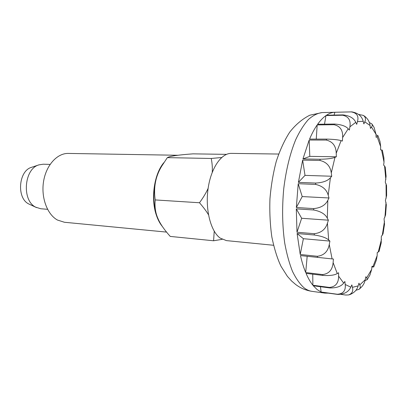 <?xml version="1.0" encoding="UTF-8"?>
<svg xmlns="http://www.w3.org/2000/svg" width="407" height="407" viewBox="0 0 407 407"><rect width="100%" height="100%" fill="white"/><g stroke="black" fill="none" stroke-linecap="round" stroke-linejoin="round"><path stroke-width="0.61" d="M278.663 154.044L231.329 153.388C221.286 153.052 210.801 168.335 208.023 189.092C205.169 209.824 210.775 231.395 220.151 238.08L226.414 240.608L273.524 245.268M50.081 164.408L43.254 164.204L38.955 164.86C24.049 168.737 21.586 200.509 35.704 207.173L40.746 208.745L47.553 209.31M38.955 164.86L31.568 167.318C18.534 170.737 16.402 198.117 28.744 203.953L36.549 207.611M328.256 293.137L324.883 293.111L321.581 292.226L337.81 294.444C344.327 294.266 348.657 291.839 350.793 287.174L351.846 284.9L352.437 287.342C353.413 291.097 352.116 293.63 348.545 294.948L345.711 295.034L340.969 294.393M337.362 294.251L321.118 292.033L317.129 289.575L313.304 285.77L329.848 287.947C336.569 288.044 341.173 286.426 343.661 283.099L344.882 281.481L345.212 284.488C345.889 290.573 343.274 293.829 337.362 294.251L337.81 294.444M376.002 134.793L377.93 135.617L377.147 136.716L376.109 137.322L375.982 134.218L374.084 127.467L373.107 125.819M321.118 292.033L320.457 286.711M312.881 285.251C310.399 282.148 308.124 278.19 306.054 273.377L322.888 275.417C329.772 275.824 334.559 275.203 337.25 273.56L338.573 272.761L338.599 276.16C338.649 283.053 335.597 286.808 329.441 287.423L312.881 285.251L312.744 274.186M373.763 266.911L376.363 260.073L377.162 255.591L377.228 252.564L379.039 251.475L381.206 242.898L381.313 236.447L383.018 233.923L384.529 224.206L384.076 218.778L385.577 215.018L386.319 204.797L385.414 200.422L386.625 195.533L386.553 185.455L385.276 182.234L386.095 176.267L385.22 166.982L383.643 165.079L384.015 162.144L383.923 158.008L382.341 150.142L380.555 149.817L380.687 146.724L380.011 141.514L377.955 135.684M367.272 279.578L369.953 274.995L371.662 269.378L371.988 266.275L373.758 266.931L371.912 267.002M359.33 289.123L361.564 286.971C363.512 284.859 364.728 282.448 365.216 279.751L365.801 276.735L366.727 277.767L367.211 279.675L365.043 280.545M348.753 294.897L349.806 294.607C354.232 292.842 357.005 289.937 358.135 285.907L358.969 283.17L359.757 284.936C360.577 286.681 360.378 288.125 359.167 289.265L355.881 290.303M305.703 272.542C303.668 267.618 301.923 261.966 300.468 255.581L333.425 259.04L333.114 262.596C332.488 269.831 328.968 273.825 322.553 274.577L305.703 272.542L307.178 256.288M329.263 244.531C327.956 251.546 323.972 255.464 317.312 256.278L300.229 254.487L303.378 238.7L297.1 233.521L314.352 235.007C321.357 236.055 326.129 237.719 328.668 239.993L329.909 241.097L329.263 244.531L332.097 258.908M329.909 241.097L303.378 238.7M327.426 223.224C325.503 229.431 321.108 232.926 314.25 233.704L296.988 232.239L301.658 218.269L296.306 208.877L313.655 209.981C320.614 211.294 325.168 214.026 327.314 218.172L328.373 220.192L327.426 223.224L328.668 239.993M328.373 220.192L301.658 218.269M327.813 200.336C325.407 205.199 320.701 207.952 313.695 208.598L296.342 207.514L302.213 196.571L298.214 183.705L315.567 184.412C322.4 185.897 326.612 189.494 328.21 195.192L328.993 197.97L327.813 200.336L327.314 218.172M328.993 197.97L302.213 196.571M330.413 177.762C327.711 180.871 322.822 182.636 315.746 183.058L298.392 182.372L305.011 175.371L302.645 160.124L319.912 160.455C326.562 162.022 330.352 166.183 331.278 172.944L331.736 176.246L330.413 177.762L328.21 195.192M331.736 176.246L305.011 175.371M334.981 157.341C332.198 158.481 327.274 159.117 320.207 159.249L302.945 158.939L309.798 156.374L309.167 140.049L326.266 140.064C332.697 141.6 336.019 145.986 336.233 153.236L336.345 156.787L334.981 157.341L331.278 172.944M336.345 156.787L309.798 156.374M341.097 140.644C338.441 139.799 333.628 139.286 326.658 139.097L309.569 139.097C311.935 133.552 314.474 128.826 317.175 124.918L334.04 124.705C340.227 126.114 343.091 130.393 342.623 137.541L342.394 141.056L341.097 140.644L336.233 153.236M348.214 128.775C345.869 126.114 341.295 124.532 334.483 124.038L317.633 124.262C320.35 120.467 323.133 117.572 325.976 115.573L342.552 115.227C348.504 116.443 350.951 120.314 349.888 126.847L349.364 130.067L348.214 128.775L342.623 137.541M355.764 122.309C353.861 118.137 349.613 115.664 343.02 114.891L326.46 115.242C329.304 113.36 332.112 112.373 334.89 112.271L351.149 111.889C356.888 112.871 358.989 116.112 357.458 121.617L356.7 124.339L355.764 122.309L349.888 126.847M358.679 114.453L363.405 115.405C365.557 117.058 366.025 119.2 364.799 121.825L363.883 123.906L363.202 121.322C361.869 116.117 358.068 112.968 351.806 111.879L351.149 111.889M369.342 122.543L371.85 123.906C372.486 124.868 372.364 125.921 371.479 127.076L370.467 128.434L370.06 125.493C369.637 122.014 367.989 119.058 365.115 116.621L363.619 115.542M300.229 254.487L297.1 233.521M296.988 232.239L296.306 208.877M296.342 207.514L298.214 183.705M298.392 182.372L302.645 160.124M302.945 158.939L309.167 140.049M316.254 139.097L317.175 124.918M324.506 124.171L325.976 115.573M334.061 115.079L334.89 112.271M214.224 231.217L213.594 240.771L222.176 239.336M166.534 232.092L64.423 222.263L57.458 220.045C47.166 214.433 40.858 197.39 43.6 181.227C46.261 165.044 57.295 153.118 68.3 153.429L178.007 155.265M213.594 240.771L170.243 236.421C164.184 229.665 160.068 223.652 157.896 218.371C155.459 212.927 154.568 206.781 155.215 199.929C153.403 187.52 155.56 176.277 161.686 166.209L167.338 157.631L211.248 158.471C212.215 163.461 212.546 168.071 212.235 172.303M208.135 188.304C206.196 192.704 203.317 197.522 199.481 202.752C203.347 207.178 206.344 211.177 208.476 214.748M199.481 202.752L155.215 199.929M226.516 154.355L192.943 153.856C178.113 154.93 169.577 156.186 167.338 157.631M221.652 157.514L211.248 158.471M158.226 219.124L157.835 218.233C151.562 204.151 152.854 181.212 160.668 167.918L161.584 166.387M162.398 226.531C159.809 223.433 157.733 219.449 156.166 214.586C150.615 198.077 154.299 173.748 163.863 162.642M172.415 156.11L177.32 155.235M304.06 287.815C306.659 289.804 309.32 290.985 312.037 291.356C305.993 290.456 300.508 288.146 295.594 284.427L291.554 280.967L287.398 276.358L281.023 266.326C277.396 258.74 274.338 248.962 271.845 236.996C270.126 224.786 269.49 212.088 269.948 198.906C271.031 185.77 273.138 173.255 276.272 161.365C279.975 150.061 284.457 140.323 289.713 132.163C295.568 124.674 302.269 119.022 309.808 115.206L322.105 112.576C317.546 113.151 312.973 115.471 308.384 119.531C303.871 124.603 299.654 131.313 295.721 139.652C290.043 153.515 286.055 169.867 283.74 188.711C281.98 207.799 282.305 225.936 284.727 243.121C286.681 253.856 289.265 263.263 292.48 271.352C295.981 278.53 299.842 284.02 304.06 287.815M375.982 134.218L371.479 127.076M370.06 125.493L364.799 121.825M363.202 121.322L357.458 121.617M343.02 114.891L342.552 115.227M334.483 124.038L334.04 124.705M326.658 139.097L326.266 140.064M320.207 159.249L319.912 160.455M315.746 183.058L315.567 184.412M313.695 208.598L313.655 209.981M314.25 233.704L314.352 235.007M317.312 256.278L317.546 257.387M352.437 287.342L358.135 285.907M359.757 284.936L365.216 279.751M366.727 277.767L371.662 269.378M372.985 266.56L377.162 255.591M378.24 252.126L381.491 239.26M382.28 235.343L384.483 221.245M384.956 217.073L386.024 202.437M386.162 198.204L386.055 183.694M385.851 179.604L384.554 165.908M384.015 162.144L381.557 149.949M380.687 146.724L377.147 136.716M333.114 262.596L337.25 273.56M322.553 274.577L322.888 275.417M338.599 276.16L343.661 283.099M329.441 287.423L329.848 287.947M345.212 284.488L350.793 287.174M324.883 293.111L312.037 291.356M372.929 125.534L371.962 124.064M351.806 111.879L322.105 112.576M160.668 167.918L161.686 166.209"/></g></svg>
